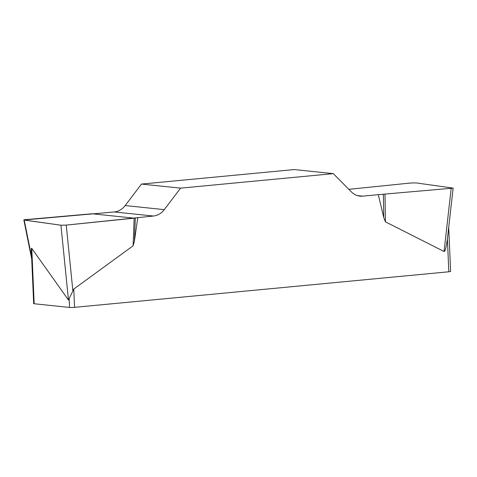 <?xml version="1.0" encoding="UTF-8"?>
<svg xmlns="http://www.w3.org/2000/svg" width="477" height="477" viewBox="0 0 477 477"><rect width="100%" height="100%" fill="white"/><g stroke="black" fill="none" stroke-linecap="round" stroke-linejoin="round"><path stroke-width="0.72" d="M114.301 211.955L23.85 219.986L60.937 225.204L66.243 225.096L153.403 216.027A18.299 15.723 95.9 0 0 164.291 209.642L180.586 188.147L141.484 184.074L125.189 205.563A18.299 15.723 -84.1 0 1 114.301 211.955L153.403 216.027M357.374 195.588L362.699 196.142A18.299 15.723 95.9 0 1 360.01 196.13A18.299 15.723 95.9 0 1 351.346 191.867L333.316 173.634L294.214 169.562L141.484 184.074M448.702 227.451L450.622 271.425A3.661 0.316 177.5 0 1 448.827 271.777L447.39 238.87C446.245 247.509 445.13 251.719 444.051 251.492L385.44 221.841L383.735 217.518L378.315 194.664L453.15 188.117L416.063 182.9L410.757 183.001L348.83 189.327M362.699 196.142L378.315 194.664M333.316 173.634L180.586 188.147M137.787 217.512L134.401 241.201L133.083 245.816L73.768 289.068L68.473 300.039L60.937 225.204M448.827 271.777L74.567 307.337A3.661 0.316 177.5 0 1 69.559 307.438L69.189 299.067M447.39 238.87L453.132 188.254M31.762 248.374L34.177 303.754A3.661 0.316 177.5 0 1 33.67 303.61L31.369 250.991C31.279 248.773 31.404 247.903 31.762 248.374L68.473 300.039M34.177 303.754L69.559 307.438M134.174 218.162L133.083 245.816M135.319 218.001L134.401 241.201M384.987 194.33L385.44 221.841M383.353 194.437L383.735 217.518M66.261 225.096L60.925 225.204L24.22 220.106C23.379 219.963 23.916 219.796 25.841 219.617L92.013 213.768L134.174 218.162L66.261 225.096M73.768 289.068L74.567 307.337M125.189 205.563L164.291 209.642M66.243 225.096L72.886 291.048M24.208 220.106L31.631 256.96M444.051 251.492L451.176 188.481M23.874 220.118L31.726 259.083"/></g></svg>
